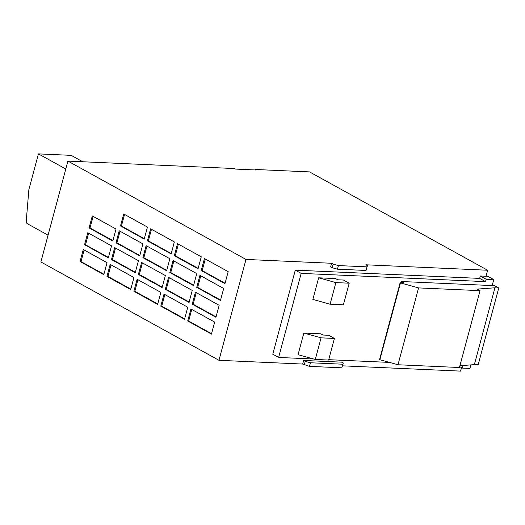 <?xml version="1.0" encoding="UTF-8"?>
<svg xmlns="http://www.w3.org/2000/svg" width="525" height="525" viewBox="0 0 525 525"><rect width="100%" height="100%" fill="white"/><g stroke="black" fill="none" stroke-linecap="round" stroke-linejoin="round"><path stroke-width="0.79" d="M254.947 169.942L255.078 169.47L309.54 171.905L487.62 270.244L365.853 264.797L367.441 265.67L365.991 270.46L366.955 266.858L338.422 265.578L337.457 269.181L365.991 270.46M218.964 360.308L40.884 261.968L67.915 161.096L245.995 259.435L218.964 360.308L302.676 364.055L303.64 360.452L341.696 362.152L343.278 363.024L341.834 367.815L342.799 364.212L310.452 362.762L309.488 366.365L341.834 367.815M255.078 169.47L256.029 169.995L235.384 169.07L234.432 168.545L67.915 161.096M337.457 269.181L332.227 267.743L333.191 264.141L331.61 263.268L245.995 259.435M333.191 264.141L338.422 265.578M366.955 266.858L367.441 265.67M331.61 263.268L330.645 266.871L332.227 267.743M342.523 365.833L460.589 371.116L461.521 367.638M313.701 359.015L278.631 357.446L272.777 354.211L295.299 270.152L479.66 278.394L480.303 275.993L486.012 276.248L487.62 270.244M397.983 364.757L418.576 287.903L480.027 290.653L459.434 367.507L397.983 364.757L379.542 359.599L400.135 282.739L403.305 282.562L401.408 281.512L494.635 285.685L498.75 287.956L494.944 287.785L474.351 364.639L478.157 364.809L498.75 287.956M147.453 227.076L123.71 213.964L120.487 225.973L144.231 239.085L147.453 227.076M196.763 273.61L173.02 260.498L169.805 272.508L193.548 285.62L196.763 273.61M169.857 258.746L146.114 245.634L142.892 257.644L166.642 270.756L169.857 258.746M165.349 275.559L141.606 262.447L138.39 274.457L162.133 287.569L165.349 275.559M223.676 288.468L199.933 275.356L196.718 287.365L220.461 300.477L223.676 288.468M219.174 305.281L195.425 292.169L192.209 304.178L215.952 317.29L219.174 305.281M192.262 290.423L168.518 277.312L165.303 289.321L189.046 302.433L192.262 290.423M201.272 256.797L177.529 243.685L174.307 255.695L198.056 268.807L201.272 256.797M103.812 274.66L107.028 262.651L83.285 249.539L80.062 261.548L103.812 274.66M130.718 289.524L133.934 277.515L110.191 264.403L106.975 276.412L130.718 289.524M138.442 260.702L114.699 247.59L111.477 259.599L135.227 272.711L138.442 260.702M157.631 304.382L160.847 292.373L137.104 279.261L133.888 291.27L157.631 304.382M174.359 241.94L150.616 228.828L147.4 240.831L171.143 253.942L174.359 241.94M228.185 271.655L204.435 258.543L201.219 270.552L224.963 283.664L228.185 271.655M111.53 245.838L87.787 232.726L84.571 244.735L108.314 257.847L111.53 245.838M116.038 229.031L92.295 215.919L89.073 227.922L112.816 241.034L116.038 229.031M184.537 319.239L187.76 307.23L164.01 294.118L160.794 306.127L184.537 319.239M142.944 243.889L119.201 230.777L115.986 242.786L139.729 255.898L142.944 243.889M211.45 334.103L214.666 322.094L190.923 308.982L187.707 320.992L211.45 334.103M309.488 366.365L302.676 364.055M337.798 279.792L335.58 278.572L318.649 277.81L335.882 282.601L349.204 283.192L343.501 280.048L337.798 279.792M335.882 282.601L330.094 304.211L343.409 304.808L349.204 283.192M330.094 304.211L312.854 299.427L318.649 277.81M480.027 290.653L477.225 289.104L494.944 287.785M474.351 364.639L459.92 365.715M379.857 359.769L400.45 282.916L418.576 287.903M401.093 282.686L401.408 281.512M322.993 335.029L320.782 333.808L303.844 333.053L321.083 337.837L334.399 338.435L328.702 335.285L322.993 335.029M321.083 337.837L315.289 359.454L328.611 360.052L334.399 338.435M315.289 359.454L298.056 354.664L303.844 333.053M470.905 364.895L469.96 368.432L462.348 368.091L462.991 365.689L461.285 365.617M389.406 362.401L328.709 359.684M480.303 275.993L486.157 279.228L493.769 279.569L492.161 285.574M486.157 279.228L485.513 281.63L479.66 278.394M278.631 357.446L301.16 273.381L485.513 281.63M295.299 270.152L301.16 273.381M486.012 276.248L487.915 276.334L493.769 279.569M462.348 368.091L459.677 366.614M342.799 364.212L343.278 363.024M304.264 364.928L305.228 361.325L303.64 360.452M305.228 361.325L310.452 362.762M191.763 309.442L188.659 321.031L211.562 333.683M188.659 321.031L187.707 320.992M120.041 231.243L116.937 242.826L139.84 255.478M116.937 242.826L115.986 242.786M164.85 294.584L161.746 306.173L184.649 318.819M161.746 306.173L160.794 306.127M93.128 216.379L90.024 227.968L112.934 240.614M90.024 227.968L89.073 227.922M88.627 233.192L85.522 244.781L108.426 257.427M85.522 244.781L84.571 244.735M205.275 259.009L202.171 270.598L225.074 283.244M202.171 270.598L201.219 270.552M151.456 229.287L148.352 240.877L171.255 253.523M148.352 240.877L147.4 240.831M137.944 279.727L134.84 291.309L157.743 303.962M134.84 291.309L133.888 291.27M115.539 248.049L112.429 259.639L135.338 272.291M112.429 259.639L111.477 259.599M111.031 264.863L107.927 276.452L130.83 289.098M107.927 276.452L106.975 276.412M84.125 250.005L81.014 261.594L103.924 274.24M81.014 261.594L80.062 261.548M178.369 244.151L175.258 255.734L198.168 268.387M175.258 255.734L174.307 255.695M169.358 277.771L166.254 289.36L189.157 302.006M166.254 289.36L165.303 289.321M196.265 292.635L193.161 304.218L216.064 316.87M193.161 304.218L192.209 304.178M200.773 275.822L197.669 287.411L220.572 300.057M197.669 287.411L196.718 287.365M142.446 262.913L139.342 274.503L162.245 287.149M139.342 274.503L138.39 274.457M146.954 246.1L143.843 257.69L166.753 270.336M143.843 257.69L142.892 257.644M173.86 260.958L170.756 272.547L193.659 285.2M170.756 272.547L169.805 272.508M124.543 214.43L121.439 226.019L144.349 238.665M121.439 226.019L120.487 225.973M48.064 235.161L27.3 223.696A2.559 1.706 92.6 0 1 26.25 221.071L28.875 189.551L38.43 153.884L71.157 155.347L82.773 161.759M38.43 153.884L65.796 168.998"/></g></svg>
